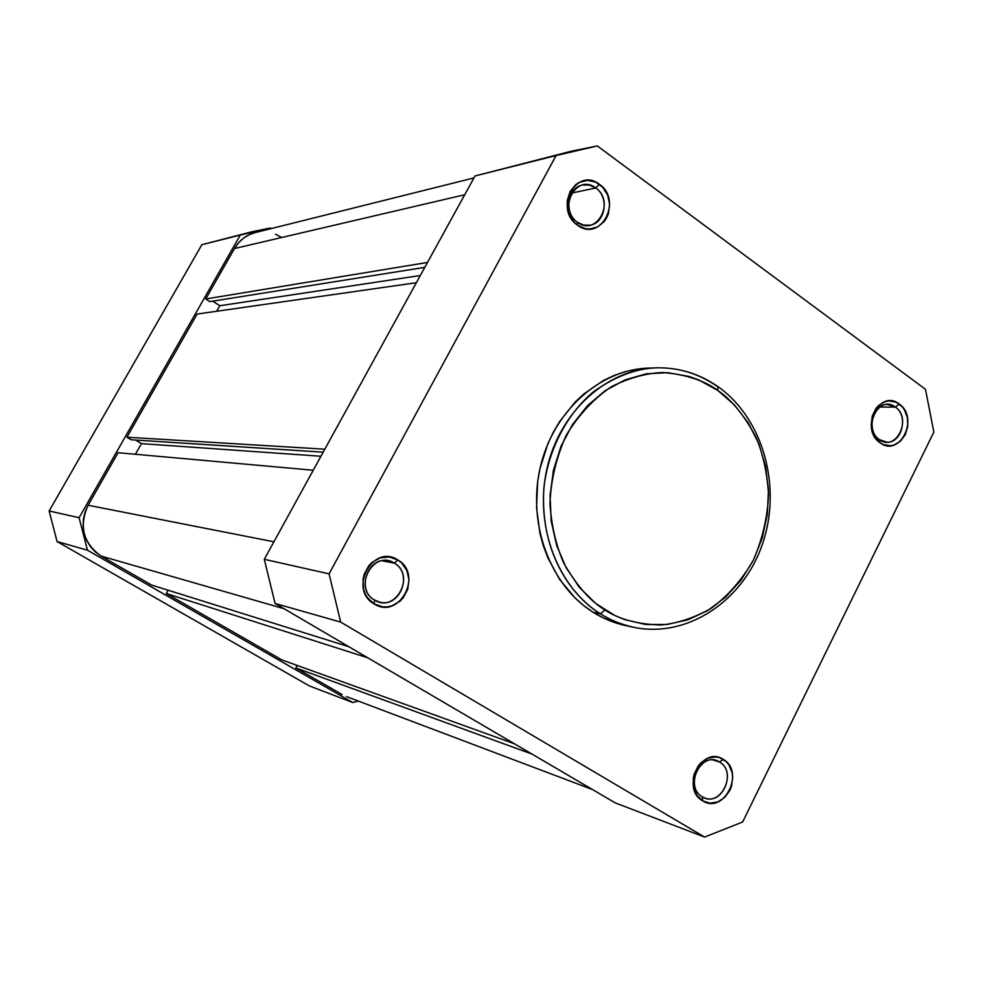 <?xml version="1.0" encoding="UTF-8"?>
<svg xmlns="http://www.w3.org/2000/svg" width="983" height="983" viewBox="0 0 983 983"><rect width="100%" height="100%" fill="white"/><g stroke="black" fill="none" stroke-linecap="round" stroke-linejoin="round"><path stroke-width="1.47" d="M879.293 439.561C895.869 452.487 912.58 418.586 895.378 407.097L899.212 404.013C919.67 417.726 899.801 458.115 880.031 442.731L879.293 439.561C865.962 431.021 872.449 403.522 887.551 404.468L895.378 407.097C908.771 415.834 901.939 443.456 886.678 442.129L879.293 439.561L880.031 442.731L883.299 444.574L890.389 445.754L893.952 445.053L900.44 441.22L905.269 434.683L907.727 426.45L907.444 417.738L904.458 409.862L902.075 406.618L895.968 402.158L888.89 400.892L885.314 401.555L878.777 405.352L876.062 408.326L872.302 415.907L871.184 424.619L872.879 433.134L874.723 436.907L880.031 442.731C859.24 429.03 879.576 388.26 899.212 404.013L895.378 407.097L879.699 407.06L895.378 407.097C878.9 393.913 861.882 428.072 879.293 439.561M577.377 222.219C596.644 237.161 615.702 201.417 595.759 187.999L599.421 184.337C623.161 200.348 600.478 242.936 577.5 225.156L577.377 222.219C563.689 213.348 567.351 187.458 582.612 185.025L589.395 185.062L595.759 187.999C609.583 197.141 605.405 223.338 589.8 225.23L583.386 225.021L577.377 222.219L577.5 225.156L585.34 228.634L589.505 229.014L597.541 226.999L604.176 221.605L606.634 217.882L608.416 213.667L609.632 204.378L607.641 195.126L602.739 187.323L595.661 182.138L587.465 180.368L579.38 182.297L575.78 184.595L570.165 191.415L567.338 200.262L567.13 205.042L569.157 214.368L574.133 222.195L577.5 225.156C553.343 209.133 576.603 166.139 599.421 184.337L595.759 187.999L571.737 193.049L595.759 187.999C576.603 172.762 557.14 208.789 577.377 222.219M374.535 600.035C395.498 613.724 416.042 575.227 394.33 563.148L397.82 559.954C423.661 574.355 399.221 620.236 374.204 603.955L374.535 600.035C355.785 590.058 367.998 555.751 388.42 560.851L394.33 563.148C413.327 573.494 400.118 608.219 379.45 602.063L374.535 600.035L374.204 603.955L382.719 606.843L387.241 606.867L391.713 605.933L399.811 601.375L403.128 597.934L407.699 589.382L408.989 579.7L406.79 570.349L401.445 562.731L397.82 559.954L389.342 556.98L380.335 557.803L372.164 562.301L368.797 565.753L364.152 574.355L363.059 579.196L363.538 588.989L365.098 593.56L367.458 597.689L374.204 603.955C347.896 589.579 372.975 543.206 397.82 559.954L394.33 563.148L382.104 560.777L394.33 563.148C373.491 549.141 352.504 587.981 374.535 600.035M702.292 796.808C720.244 808.604 738.135 772.282 719.531 762.009L723.23 759.355C745.372 771.594 724.09 814.882 702.685 800.85L702.292 796.808C685.237 787.752 698.483 753.875 716.386 760.584L719.531 762.009C736.648 771.299 722.91 805.323 704.909 798.036L702.292 796.808L702.685 800.85L709.984 803.172L717.725 801.981L724.704 797.459L729.902 790.32L731.561 786.081L732.728 777.111L732.175 772.699L728.919 764.885L726.339 761.764L719.728 757.721L715.968 756.947L708.215 758.065L701.174 762.55L698.262 765.855L694.219 773.977L693.248 778.475L693.605 787.481L696.922 795.333L702.685 800.85C680.175 788.636 701.973 744.917 723.23 759.355L719.531 762.009L713.007 759.982L719.531 762.009C701.69 749.931 683.431 786.56 702.292 796.808M604.963 610.001C590.513 601.387 576.812 585.807 563.849 563.259C556.28 546.315 551.647 526.618 549.952 504.168C550.787 480.589 556.231 457.599 566.257 435.174C578.889 414.593 594.027 398.373 611.672 386.528C629.599 377.718 646.728 373.049 663.095 372.508C686.208 374.572 704.442 380.556 717.799 390.46L717.823 386.54L717.799 390.46L734.473 404.984L748.284 422.948L758.765 443.652L765.56 466.335L768.448 490.173L767.342 514.318L762.28 537.885L753.445 560.052L741.121 580.019L725.737 597.037L707.834 610.468L688.026 619.757L667.039 624.512L645.647 624.488L624.684 619.609L614.621 615.383L595.821 603.513L579.454 587.465L566.196 567.818L556.636 545.356L551.18 520.965L550.075 495.665L553.38 470.476L560.961 446.442L572.487 424.57L587.453 405.721L605.221 390.632L625.065 379.88L646.15 373.835L667.641 372.668L688.714 376.354L698.839 379.954L717.799 390.46C731.512 399.676 744.291 415.33 756.111 437.46C762.955 453.888 767.096 472.798 768.534 494.166C767.698 516.542 762.661 538.512 753.445 560.052C741.809 580.081 727.641 596.239 710.942 608.514C693.789 618.012 677.103 623.505 660.883 625.004C637.697 624.328 619.057 619.327 604.963 610.001L600.367 613.761L604.963 610.001M717.799 386.528C699.11 373.552 678.565 367.323 656.177 367.839C635.952 368.588 615.211 376.464 593.941 391.443C566.724 413.646 547.384 451.32 543.783 489.374C539.999 557.779 575.817 599.102 600.367 613.761C557.164 586.863 533.941 524.701 547.101 468.055C560.027 411.349 606.99 369.19 656.177 367.839C678.368 367.335 698.729 373.528 717.258 386.43L717.823 386.54M656.177 367.839L648.694 368.084C599.765 369.436 553.06 411.299 540.208 467.601C527.134 523.841 550.234 585.573 593.204 612.298L600.367 613.761L593.204 612.298L603.169 617.828L613.552 622.165L626.22 625.716M475.047 175.957L264.28 559.302L275.08 603.464L615.309 802.927L704.578 837.061L340.659 622.079L329.084 573.863L556.095 155.547L597.32 145.939L925.47 389.305L933.85 432.09L742.62 822.021L704.578 837.061L340.659 622.079L275.08 603.464L615.309 802.927L704.578 837.061L742.62 822.021L933.85 432.09L925.47 389.305L597.32 145.939L571.75 151.112L475.047 175.957L264.28 559.302L329.084 573.863L556.095 155.547L475.047 175.957L571.75 151.112M646.716 368.17L635.632 369.387L624.647 371.857L613.884 375.58L603.439 380.519L583.939 393.851L575.092 402.121L559.646 421.51L553.232 432.422L547.764 444.021L539.95 468.744L537.676 481.621L536.546 507.732L539.95 533.437L543.329 545.798L547.764 557.668L559.61 579.429L574.969 597.873L583.779 605.626L593.204 612.298C603.574 618.786 614.559 623.247 626.134 625.704L633.47 627.252C621.821 624.783 610.787 620.285 600.367 613.761C609.325 619.683 620.359 624.18 633.47 627.252C687.105 638.581 742.988 601.227 762.39 544.226C782.161 487.359 763.484 418.832 718.168 386.786M718.438 387.265L717.258 386.43M275.08 603.464L340.659 622.079L329.084 573.863L264.28 559.302L275.08 603.464M118.083 452.708L313.245 470.243L118.083 452.708L88.126 505.25L118.083 452.708M273.901 541.793L88.126 505.25C78.8 526.175 83.137 543.107 101.126 556.083L284.001 608.698L101.126 556.083L151.554 585.045L101.126 556.083L95.351 551.93L90.485 546.671L86.737 540.515L84.255 533.683L83.137 526.458L83.42 519.122L85.103 511.959L88.126 505.25L273.901 541.793M348.904 646.74L151.554 585.045L348.904 646.74M168.142 590.23L166.311 593.523L367.814 657.824L166.311 593.523L281.863 659.912L166.311 593.523L168.142 590.23M514.441 743.787L281.863 659.912L514.441 743.787M297.149 665.43L295.809 667.924L531.963 754.059L295.809 667.924L342.121 694.539L295.809 667.924L297.149 665.43M346.52 696.603L592.503 789.546M234.47 248.539L464.713 194.745L234.47 248.539L205.705 298.979L234.47 248.539C239.348 240.294 246.242 234.986 255.138 232.602L249.252 234.704L243.465 238.218L238.476 242.887L234.47 248.539M427.494 262.449L205.705 298.979L427.494 262.449M424.803 267.339L209.821 301.634L205.705 298.979L209.821 301.634L424.803 267.339M420.306 275.523L219.811 305.738L212.721 301.167L219.811 305.738L420.306 275.523M216.678 311.255L219.811 305.738L216.678 311.255M197.116 314.056L416.337 282.723L197.116 314.056L126.918 437.214L197.116 314.056M324.82 449.194L126.918 437.214L324.82 449.194M323.174 452.18L131.157 439.77L126.918 437.214L131.157 439.77L323.174 452.18M320.937 456.247L141.454 443.64L135.519 440.052L141.454 443.64L135.408 454.269L141.454 443.64L320.937 456.247M281.482 237.394L275.437 234.163M201.859 244.718L49.15 510.976L57.063 541.559L309.313 685.901L352.836 702.55L87.45 550.185L79.107 517.697L240.294 235.048L270.325 228.007L271.197 228.597L270.325 228.007L251.673 231.841L201.859 244.718L49.15 510.976L79.107 517.697L240.294 235.048L201.859 244.718L251.673 231.841M358.279 701.051L352.836 702.55L87.45 550.185L57.063 541.559L309.313 685.901L352.836 702.55L358.279 701.051M79.107 517.697L49.15 510.976L57.063 541.559L87.45 550.185L79.107 517.697M473.953 177.935L255.138 232.602"/></g></svg>
